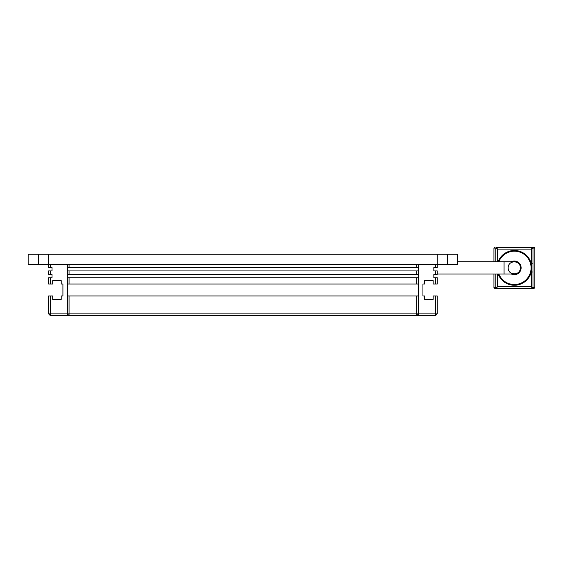 <?xml version="1.0" encoding="UTF-8"?>
<svg xmlns="http://www.w3.org/2000/svg" width="563" height="563" viewBox="0 0 563 563"><rect width="100%" height="100%" fill="white"/><g stroke="black" fill="none" stroke-linecap="round" stroke-linejoin="round"><path stroke-width="0.84" d="M48.608 254.23L48.608 264.455L437.254 264.455L437.254 254.23L437.254 264.455L457.705 264.455L457.705 254.23L48.608 254.23L48.608 264.455L38.375 264.455L38.375 254.23L48.608 254.23M38.375 264.455L28.15 264.455L28.15 254.23L38.375 254.23M50.311 284.055L52.697 284.055L52.697 280.648L61.219 280.648L61.219 284.055L62.922 284.055L62.922 295.99L61.219 295.99L61.219 299.396L52.697 299.396L52.697 295.99L50.311 295.99L50.311 313.887L67.356 313.887L67.356 264.455L50.311 264.455L50.311 267.524L52.014 267.524L52.014 270.93L50.311 270.93L50.311 274.343L52.014 274.343L52.014 277.749L50.311 277.749L50.311 284.055L48.608 284.055L48.608 277.749L50.311 277.749M50.311 274.343L48.608 274.343L48.608 270.93L50.311 270.93M50.311 267.524L48.608 267.524L48.608 264.455M67.356 295.99L69.059 295.99L69.059 313.887L67.356 313.887L67.356 315.59L69.059 315.59L69.059 313.887L416.796 313.887L416.796 295.99L418.499 295.99M67.356 315.59L50.311 315.59L50.311 313.887L48.608 313.887L48.608 295.99L50.311 295.99M50.311 315.59L48.608 313.887M67.356 277.749L69.059 277.749L69.059 284.055L416.796 284.055L416.796 277.749L418.499 277.749M69.059 284.055L67.356 284.055M418.499 284.055L416.796 284.055M69.059 277.749L416.796 277.749M67.356 270.93L69.059 270.93L69.059 274.343L416.796 274.343L416.796 270.93L418.499 270.93M69.059 274.343L67.356 274.343M418.499 274.343L416.796 274.343M69.059 270.93L416.796 270.93M69.059 267.524L416.796 267.524L416.796 264.455L69.059 264.455L69.059 267.524L67.356 267.524M418.499 267.524L416.796 267.524M437.254 264.455L437.254 267.524L435.551 267.524L435.551 264.455L418.499 264.455L418.499 313.887L416.796 313.887L416.796 315.59L418.499 315.59L418.499 313.887L416.796 315.59L69.059 315.59L67.356 313.887M69.059 295.99L416.796 295.99M435.551 267.524L433.841 267.524L433.841 270.93L437.254 270.93L437.254 274.343L433.841 274.343L433.841 277.749L437.254 277.749L437.254 284.055L433.165 284.055L433.165 280.648L424.636 280.648L424.636 284.055L422.933 284.055L422.933 295.99L424.636 295.99L424.636 299.396L433.165 299.396L433.165 295.99L437.254 295.99L437.254 313.887L435.551 313.887L435.551 295.99M437.254 313.887L435.551 315.59L418.499 315.59M418.499 313.887L435.551 313.887L435.551 315.59M435.551 284.055L435.551 277.749M435.551 274.343L435.551 270.93M520.311 269.093A6.137 6.137 0 0 0 514.3 261.725L504.068 261.725L504.068 273.998L514.3 273.998A6.137 6.137 0 0 0 520.311 266.63M522.964 252.752A17.376 17.376 0 0 0 522 252.245L521.542 252.027L522 252.245A17.376 17.376 0 0 1 530.733 261.964A17.376 17.376 0 0 0 530.353 260.993M498.142 261.725A17.376 17.376 0 0 1 531.768 267.861A17.376 17.376 0 0 0 530.888 262.407A17.376 17.376 0 0 1 517.517 284.955A17.376 17.376 0 0 1 498.142 273.998M529.635 276.201A17.376 17.376 0 0 0 530.128 275.237L530.332 274.779A17.376 17.376 0 0 0 531.768 267.861M498.459 274.779L498.663 275.244L498.459 274.779M505.63 282.865A17.376 17.376 0 0 0 506.587 283.379L507.045 283.604A17.376 17.376 0 0 0 521.542 283.696L522 283.485A17.376 17.376 0 0 0 522.964 282.978M507.045 283.604L506.587 283.379M508.164 267.861C508.115 259.599 520.803 260.205 520.437 267.861C520.803 275.511 508.129 276.144 508.164 267.861A6.137 6.137 0 0 0 508.29 269.114M508.67 270.303A6.137 6.137 0 0 0 510.113 272.351M511.239 273.182A6.137 6.137 0 0 0 517.777 272.914M506.587 252.344L507.045 252.118M505.63 252.864A17.376 17.376 0 0 1 521.542 252.027A17.376 17.376 0 0 0 505.63 252.864M530.888 262.407L530.733 261.964L530.888 262.407M495.813 261.725L495.806 248.093A0.683 0.683 -90 0 1 496.489 247.41L497.516 249.113L495.813 248.093A0.683 0.676 -45 0 1 496.496 247.41L534.167 247.41L534.85 248.093L534.85 287.637L534.167 288.319L494.624 288.319L496.489 288.319L497.516 286.616L531.275 286.616L532.978 287.637A0.683 0.676 135 0 1 532.295 288.312L531.275 286.616L531.275 271.964L532.978 271.964L532.978 287.637A0.683 0.683 90 0 1 532.302 288.319L534.167 288.319M495.806 248.093L493.941 248.093L493.941 261.725M493.941 273.998L493.941 287.637L494.624 288.319M534.167 247.41L532.295 247.41L531.275 249.113L497.516 249.113L497.516 261.725M534.85 248.093L532.985 248.093L531.275 249.113L531.275 263.758L532.978 263.758L532.978 271.964M493.941 287.637L495.813 287.637L497.516 286.616L497.516 273.998M493.941 248.093L494.624 247.41M532.295 247.41A0.683 0.676 -135 0 1 532.978 248.093L532.978 248.093A0.683 0.683 -90 0 0 532.302 247.41M495.806 287.637A0.683 0.683 90 0 0 496.489 288.319A0.683 0.676 45 0 1 495.813 287.637L495.813 273.998M447.479 264.455L447.479 254.23M511.324 261.725A6.819 6.819 0 0 1 521.12 267.861A6.819 6.819 0 0 1 511.324 273.998M498.874 273.998A16.693 16.693 0 0 0 531.085 267.861A16.693 16.693 0 0 0 498.874 261.725M532.978 248.093L532.978 263.758M532.978 287.637L534.85 287.637M437.254 273.998L504.068 273.998M457.705 261.725L504.068 261.725"/></g></svg>
